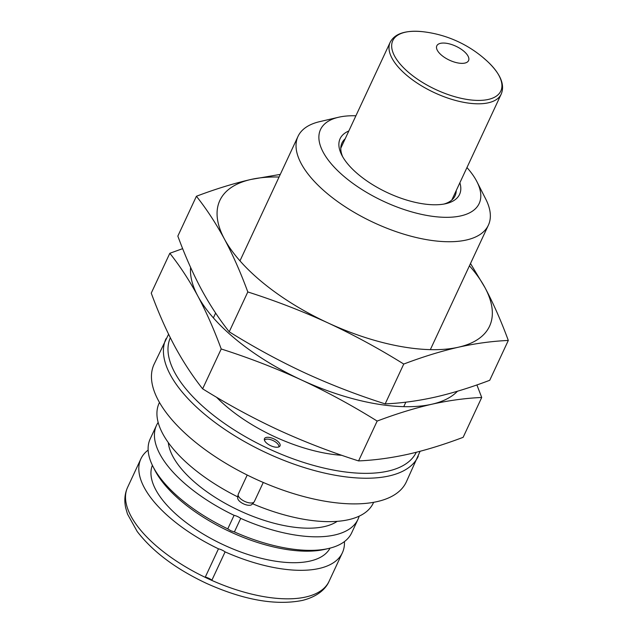 <?xml version="1.0" encoding="UTF-8"?>
<svg xmlns="http://www.w3.org/2000/svg" width="634" height="634" viewBox="0 0 634 634"><rect width="100%" height="100%" fill="white"/><g stroke="black" fill="none" stroke-linecap="round" stroke-linejoin="round"><path stroke-width="0.95" d="M373.64 502.31L373.315 503.008A118.154 51.853 -155 0 1 348.549 519.698A118.154 51.853 -155 0 1 252.903 503.887L253.457 502.691M148.142 450.077A111.156 48.778 25 0 0 140.891 458.842A111.156 48.778 25 0 0 218.468 548.822A8.575 3.764 -155 0 1 221.924 550.027A8.575 3.764 -155 0 1 225.094 551.881L211.914 580.15A8.575 3.764 25 0 0 208.744 578.295A8.575 3.764 25 0 0 205.289 577.091A111.156 48.778 -155 0 0 211.914 580.15M234.089 515.323A8.575 3.764 -155 0 1 237.544 516.528A8.575 3.764 -155 0 1 240.714 518.382L234.398 531.926L230.903 530.785L227.772 528.867A111.156 48.778 -155 0 1 152.96 466.458A111.156 48.778 -155 0 1 150.195 438.886L156.511 425.343A111.156 48.778 25 0 0 234.089 515.323L227.772 528.867M152.39 465.308A98.024 43.017 25 0 0 181.974 519.286A98.024 43.017 25 0 0 330.029 548.141M342.709 156.804A62.401 27.389 -155 0 1 341.956 143.015A62.401 27.389 -155 0 1 345.181 138.775M459.872 182.766A65.904 28.918 -155 0 1 445.995 203.641A65.904 28.918 -155 0 1 445.757 203.696A65.904 28.918 -155 0 1 387.437 192.665A65.904 28.918 -155 0 1 341.75 155.029A65.904 28.918 -155 0 1 348.819 130.984M355.904 115.784A87.524 38.405 25 0 0 338.857 117.187A87.524 38.405 25 0 0 338.548 117.258A87.524 38.405 25 0 0 346.758 178.701A87.524 38.405 25 0 0 460.823 215.885A87.524 38.405 25 0 0 476.99 181.815A87.524 38.405 25 0 0 466.957 167.566M476.99 181.815L485.771 199.124A105.03 46.092 -155 0 1 488.378 225.181A105.03 46.092 -155 0 1 466.37 240.009A105.03 46.092 -155 0 1 350.063 209.854A105.03 46.092 -155 0 1 298.004 136.405A105.03 46.092 -155 0 1 319.639 121.657L338.548 117.258M341.821 455.315A105.03 46.092 -155 0 1 216.519 397.225M168.581 334.221L154.062 364.32A139.163 61.07 25 0 0 223.041 461.639A139.163 61.07 25 0 0 377.143 501.605A139.163 61.07 25 0 0 406.307 481.951L420.08 451.305M252.903 503.887A8.575 3.764 25 0 0 252.903 503.309M270.71 445.71A8.575 3.764 25 0 0 280.014 445.9A8.575 3.764 25 0 0 273.777 438.831A8.575 3.764 25 0 0 264.473 438.649A8.575 3.764 25 0 0 270.71 445.71M337.185 521.346A96.273 42.248 -155 0 1 324.331 526.6A96.273 42.248 -155 0 1 228.192 504.989A96.273 42.248 -155 0 1 168.311 442.603M240.714 518.382A111.156 48.778 25 0 0 334.697 534.993A111.156 48.778 25 0 0 357.996 519.294L351.68 532.837A111.156 48.778 -155 0 1 328.777 548.442L324.996 549.321A107.653 47.241 -155 0 1 324.616 549.409A107.653 47.241 -155 0 1 229.357 531.395A107.653 47.241 -155 0 1 154.712 469.921L152.96 466.458M328.777 548.442A111.156 48.778 -155 0 1 328.38 548.537A111.156 48.778 -155 0 1 234.398 531.926M225.094 551.881A111.156 48.778 25 0 0 319.076 568.492A111.156 48.778 25 0 0 342.368 552.793A111.156 48.778 25 0 0 344.428 541.602M357.996 519.294A111.156 48.778 25 0 0 359.169 516.163M158.159 422.426A111.156 48.778 25 0 0 156.511 425.343M218.468 548.822L205.289 577.091M237.916 496.319A8.575 3.764 25 0 0 237.441 496.739A118.154 51.853 -155 0 1 159.142 403.137L159.467 402.439M237.441 496.739L238.043 495.447M456.234 190.565A62.401 27.389 -155 0 1 455.069 195.763A62.401 27.389 -155 0 1 444.022 204.045M463.343 50.799A17.506 7.679 -155 0 1 464.88 63.075A17.506 7.679 -155 0 1 442.033 55.61A17.506 7.679 -155 0 1 440.495 43.334A17.506 7.679 -155 0 1 463.343 50.799M263.261 482.458L254.329 501.605A8.836 3.875 -155 0 1 254.044 502.033L251.896 504.442A7.901 3.471 -155 0 1 240.183 501.803A7.901 3.471 -155 0 1 237.695 497.817L238.162 494.623A8.836 3.875 -155 0 1 238.305 494.132L247.212 475.032M254.044 502.033A8.836 3.875 -155 0 1 240.936 499.085A8.836 3.875 -155 0 1 238.162 494.623M264.465 440.265A7.901 3.471 -155 0 1 264.671 439.972A7.901 3.471 -155 0 1 276.384 442.611A7.901 3.471 -155 0 1 278.873 446.598A7.901 3.471 -155 0 1 278.778 446.938M182.663 248.647L169.825 253.283L151.249 293.13C158.389 312.562 166.179 330.187 174.596 345.998C183.083 361.673 192.427 375.946 202.634 388.824L221.211 348.977C249.075 357.869 275.845 368.211 301.53 379.996C327.152 391.931 352.361 405.625 377.159 421.071C396.337 413.812 414.549 408.201 431.778 404.246C448.951 400.434 465.594 398.176 481.721 397.47L476.895 384.933M169.825 253.283C180.032 266.161 189.376 280.434 197.863 296.102A148.792 65.294 25 0 0 237.568 340.791A148.792 65.294 25 0 0 301.53 379.996A148.792 65.294 25 0 0 431.778 404.246A148.792 65.294 25 0 0 457.455 391.241M202.634 388.824C227.432 404.27 252.641 417.964 278.263 429.892C303.955 441.684 330.726 452.026 358.575 460.918C374.702 460.213 391.344 457.954 408.518 454.142C425.747 450.188 443.959 444.585 463.137 437.325L481.721 397.47M358.575 460.918L377.159 421.071M190.612 267.453A148.792 65.294 25 0 0 197.863 296.102C206.288 311.92 214.07 329.545 221.211 348.977M280.291 174.398L251.04 179.438C233.803 183.392 215.592 188.995 196.413 196.255L177.837 236.11C184.985 255.542 192.768 273.167 201.184 288.977C209.672 304.653 219.015 318.926 229.223 331.804C254.02 347.25 279.229 360.944 304.851 372.871C330.544 384.664 357.314 395.006 385.171 403.898C401.29 403.192 417.933 400.934 435.106 397.122C452.343 393.167 470.547 387.564 489.725 380.297L508.309 340.45C501.161 321.018 493.379 303.393 484.955 287.582A148.792 65.294 25 0 0 469.437 265.804M385.171 403.898L403.747 364.051C422.933 356.784 441.137 351.181 458.374 347.226A148.792 65.294 25 0 0 484.955 287.582L470.507 263.506M229.223 331.804L247.807 291.949C275.663 300.849 302.434 311.191 328.119 322.975C353.74 334.911 378.95 348.597 403.747 364.051M196.413 196.255C206.621 209.133 215.964 223.414 224.452 239.081A148.792 65.294 25 0 0 264.156 283.77A148.792 65.294 25 0 0 328.119 322.975A148.792 65.294 25 0 0 458.374 347.226C475.54 343.414 492.182 341.155 508.309 340.45M279.063 177.029A148.792 65.294 25 0 0 251.04 179.438A148.792 65.294 25 0 0 224.452 239.081C232.876 254.9 240.658 272.517 247.807 291.949M127.593 487.356C124.74 493.664 124.105 500.488 125.69 507.834L127.505 514.103L137.206 531.506C152.754 551.683 175.872 568.983 206.549 583.407C243.527 600.002 275.425 605.684 302.252 600.461C318.458 596.428 326.217 588.122 329.078 581.307A111.156 48.778 -155 0 1 306.38 596.863A111.156 48.778 -155 0 1 305.778 597.006A111.156 48.778 -155 0 1 182.695 565.084A111.156 48.778 -155 0 1 127.593 487.356L140.891 458.842M166.029 338.667A139.163 61.07 25 0 0 234.596 435.724A139.163 61.07 25 0 0 388.499 476.079A139.163 61.07 25 0 0 389.11 475.944A139.163 61.07 25 0 0 418.274 456.29M170.324 337.748A135.66 59.533 25 0 0 237.845 432.206A135.66 59.533 25 0 0 387.406 471.252A135.66 59.533 25 0 0 416.276 452.288M340.783 148.213L390.14 42.367A61.268 26.89 25 0 0 407.591 76.025A61.268 26.89 25 0 0 408.383 76.674A61.268 26.89 25 0 0 501.193 94.149L451.836 199.995M501.193 94.149C505.021 85.043 500.757 74.432 488.402 62.314A113.779 113.779 0 0 0 422.759 31.7L422.759 31.7A59.596 26.152 25 0 0 409.754 73.385A59.596 26.152 25 0 0 410.531 74.02A59.596 26.152 25 0 0 485.747 99.918A59.596 26.152 25 0 0 488.402 62.314L488.402 62.314A59.596 26.152 25 0 0 483.845 58.28M213.381 317.88L215.631 313.053M239.969 260.859L298.004 136.405M329.078 581.307L342.368 552.793M403.755 406.656L405.855 402.162M430.343 349.635L488.378 225.181M390.14 42.367C394.657 33.578 405.53 30.02 422.759 31.7"/></g></svg>

